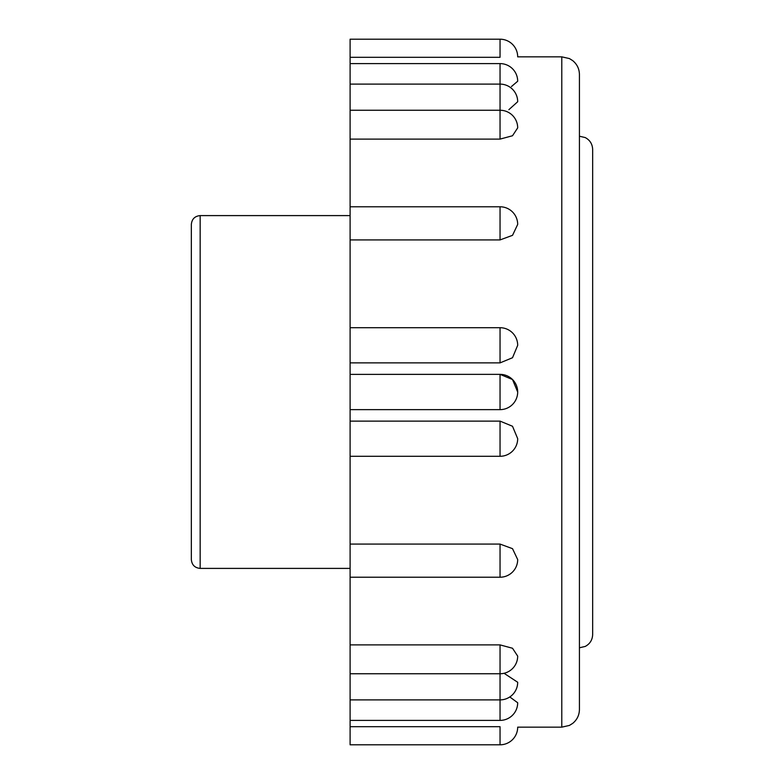 <?xml version="1.0" encoding="UTF-8"?>
<svg xmlns="http://www.w3.org/2000/svg" width="784" height="784" viewBox="0 0 784 784"><rect width="100%" height="100%" fill="white"/><g stroke="black" fill="none" stroke-linecap="round" stroke-linejoin="round"><path stroke-width="1.18" d="M191.345 392L191.345 559.58C191.864 564.941 194.804 567.881 200.165 568.4L200.165 215.6C194.804 216.119 191.864 219.059 191.345 224.42L191.345 468.264M500.045 39.2L350.105 39.2L350.105 57.301L500.045 57.301C522.801 56.801 522.801 56.801 500.045 57.301L500.045 39.2A17.64 17.64 0 0 1 517.685 56.84L561.785 56.84L561.785 727.16L569.419 725.425L572.702 723.377C577.063 719.781 579.298 715.165 579.425 709.52L579.425 74.48L579.425 136.22L585.246 137.572C589.97 140.12 592.439 144.08 592.655 149.45L592.655 634.55C592.439 639.92 589.97 643.88 585.246 646.428L579.425 647.78M500.045 362.884L500.045 327.712A17.64 17.64 0 0 1 517.685 345.352L512.52 357.729L500.045 362.884L350.105 362.884L350.105 409.64L500.045 409.64L500.045 374.36L512.511 379.525L517.685 392A17.64 17.64 0 0 0 500.045 374.36L500.045 375.222M350.105 409.64L350.105 744.8L500.045 744.8L500.045 726.699L350.105 726.699M350.105 456.288L500.045 456.288L500.045 421.116L350.105 421.116M500.045 421.116L512.511 426.261L517.685 438.648A17.64 17.64 0 0 1 500.045 456.288M350.105 577.22L500.045 577.22L500.045 544.076L350.105 544.076M500.045 544.076L512.511 548.663L517.685 559.58A17.64 17.64 0 0 1 500.045 577.22M350.105 720.398L500.045 720.398L500.045 644.889L350.105 644.889M500.045 644.889L512.511 648.25L517.685 656.11A17.64 17.64 0 0 1 500.045 673.75L350.105 673.75M504.053 673.289L517.685 682.256A17.64 17.64 0 0 1 500.045 699.896L350.105 699.896M509.806 696.956L517.685 702.758A17.64 17.64 0 0 1 500.045 720.398M500.045 726.699C522.801 727.199 522.801 727.199 500.045 726.699M350.105 57.301L350.105 362.884M350.105 110.25L500.045 110.25A17.64 17.64 0 0 1 517.685 127.89L512.52 135.75L500.045 139.111L500.045 63.602A17.64 17.64 0 0 1 517.685 81.242L511.462 86.534M350.105 84.104L500.045 84.104A17.64 17.64 0 0 1 517.685 101.744L508.885 109.662M500.045 139.111L350.105 139.111M500.045 239.924L500.045 206.78A17.64 17.64 0 0 1 517.685 224.42L512.52 235.337L500.045 239.924L350.105 239.924M350.105 374.37L500.045 374.36M561.785 727.16L517.685 727.16A17.64 17.64 0 0 1 500.045 744.8M350.105 215.6L200.165 215.6M350.105 568.4L200.165 568.4M561.785 56.84L569.419 58.575L572.702 60.623C577.063 64.219 579.298 68.835 579.425 74.48M350.105 206.78L500.045 206.78M350.105 63.602L500.045 63.602M350.105 327.712L500.045 327.712M500.045 409.64A17.64 17.64 0 0 0 517.685 392"/></g></svg>

